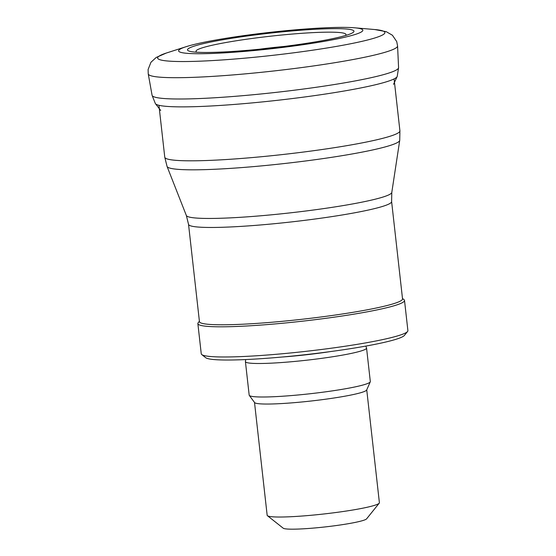 <?xml version="1.0" encoding="UTF-8"?>
<svg xmlns="http://www.w3.org/2000/svg" width="556" height="556" viewBox="0 0 556 556"><rect width="100%" height="100%" fill="white"/><g stroke="black" fill="none" stroke-linecap="round" stroke-linejoin="round"><path stroke-width="0.83" d="M197.046 52.236A75.449 6.7 173.6 0 1 253.654 38.26A75.449 6.7 173.6 0 1 344.039 33.235A75.449 6.7 173.6 0 1 345.186 35.619M351.92 29.864A83.761 7.436 173.6 0 1 350.03 34.006A83.761 7.436 173.6 0 1 271.564 47.941A83.761 7.436 173.6 0 1 191.959 51.736A83.761 7.436 173.6 0 1 251.944 35.355A83.761 7.436 173.6 0 1 351.92 29.864M360.754 28.78A92.692 8.229 173.6 0 1 261.925 49.776A92.692 8.229 173.6 0 1 186.086 46.704A92.692 8.229 173.6 0 1 250.735 34.694A92.692 8.229 173.6 0 1 354.645 27.8A92.692 8.229 173.6 0 1 360.754 28.78M398.576 67.61A124.03 11.009 173.6 0 1 398.562 67.818A124.03 11.009 173.6 0 1 276.54 92.317A124.03 11.009 173.6 0 1 152.129 95.458A124.03 11.009 173.6 0 1 152.073 95.264L148.244 73.913A125.447 11.134 173.6 0 0 274.143 70.932A125.447 11.134 173.6 0 0 397.575 45.946L398.576 67.61M398.562 67.818L397.241 76.255A121.778 10.814 173.6 0 1 397.137 76.589A121.778 10.814 173.6 0 1 277.437 100.309A121.778 10.814 173.6 0 1 155.458 103.701A121.778 10.814 173.6 0 1 155.284 103.395L152.129 95.458M245.717 359.558L245.425 361.497A60.951 5.414 -6.4 0 0 245.418 361.629A60.951 5.414 -6.4 0 0 306.592 360.212A60.951 5.414 -6.4 0 0 366.557 348.042A60.951 5.414 -6.4 0 0 366.529 347.917L365.806 346.089M245.418 361.629L249.178 395.128A60.951 5.414 -6.4 0 0 249.29 395.399A60.951 5.414 -6.4 0 0 310.352 393.717A60.951 5.414 -6.4 0 0 370.268 381.826A60.951 5.414 -6.4 0 0 370.317 381.541L366.557 348.042M249.29 395.399L254.599 402.565A56.469 5.011 -6.4 0 0 311.165 401.001A56.469 5.011 -6.4 0 0 366.675 389.992L370.268 381.826M254.509 402.44L267.165 515.294A56.469 5.011 -6.4 0 0 267.436 515.711A56.469 5.011 -6.4 0 0 323.842 513.98A56.469 5.011 -6.4 0 0 379.22 503.173A56.469 5.011 -6.4 0 0 379.394 502.7L366.738 389.853M267.436 515.711L283.212 528.2A42.124 3.739 -6.4 0 0 325.288 526.907A42.124 3.739 -6.4 0 0 366.606 518.845L379.22 503.173M188.533 224.332L199.444 321.653A102.179 9.07 -6.4 0 0 301.998 319.276A102.179 9.07 -6.4 0 0 402.53 298.871L391.612 201.55A102.179 9.07 -6.4 0 1 291.087 221.955A102.179 9.07 -6.4 0 1 188.533 224.332L186.343 215.499A103.402 9.181 -6.4 0 0 290.065 212.879A103.402 9.181 -6.4 0 0 391.792 192.452L399.722 140.383A117.094 10.397 -6.4 0 1 284.526 163.513A117.094 10.397 -6.4 0 1 167.071 166.48L164.764 157.188A118.31 10.501 -6.4 0 0 283.511 154.436A118.31 10.501 -6.4 0 0 399.917 130.813L394.093 78.917M199.402 321.25L198.186 322.765A103.972 9.23 -6.4 0 0 197.866 323.627A103.972 9.23 -6.4 0 0 302.214 321.208A103.972 9.23 -6.4 0 0 404.511 300.448A103.972 9.23 -6.4 0 0 404.01 299.677L402.488 298.468M197.866 323.627L201.251 353.79A103.972 9.23 -6.4 0 0 201.752 354.561A103.972 9.23 -6.4 0 0 305.598 351.378A103.972 9.23 -6.4 0 0 407.576 331.473A103.972 9.23 -6.4 0 0 407.895 330.611L404.511 300.448M201.752 354.561L205.692 357.689A100.386 8.91 -6.4 0 0 305.96 354.61A100.386 8.91 -6.4 0 0 404.42 335.393L407.576 331.473M397.575 45.946L396.72 41.575L392.411 35.236L386.26 31.692L374.744 29.544A114.355 10.154 173.6 0 1 382.827 30.921A114.355 10.154 173.6 0 1 259.117 56.795A114.355 10.154 173.6 0 1 166.876 52.862L186.086 46.704M259.131 49.255A56.198 4.99 173.6 0 1 283.984 46.468M281.809 357.049A59.52 5.282 -6.4 0 0 330.055 351.642M166.258 53.063L156.201 57.456L150.947 62.272L148.104 69.507L148.244 73.913M397.137 76.589L393.53 84.331M155.458 103.701L160.691 110.449M374.744 29.544L354.645 27.8M164.764 157.188L158.946 105.292M399.917 130.813L399.722 140.383M186.343 215.499L167.071 166.48M391.792 192.452L391.612 201.55"/></g></svg>
